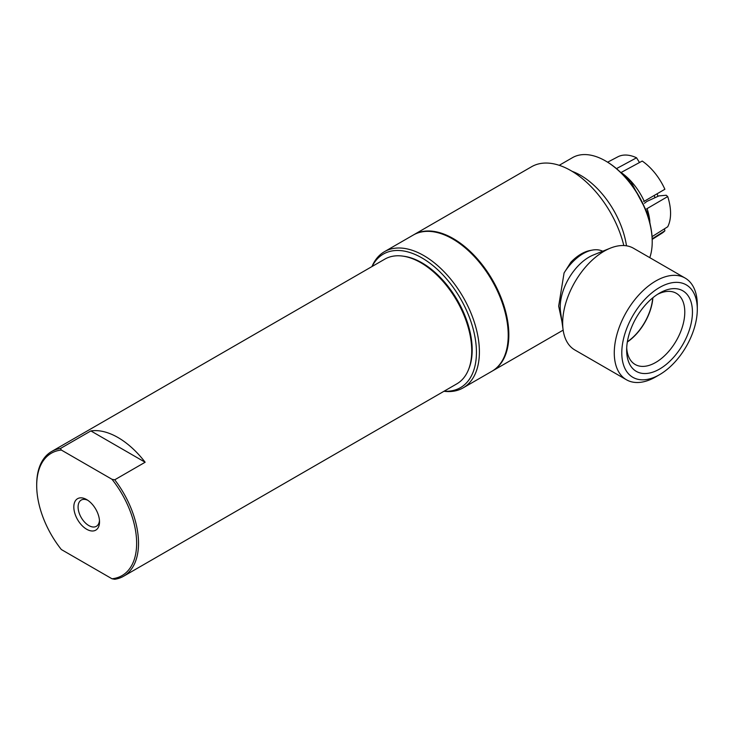 <?xml version="1.0" encoding="UTF-8"?>
<svg xmlns="http://www.w3.org/2000/svg" width="734" height="734" viewBox="0 0 734 734"><rect width="100%" height="100%" fill="white"/><g stroke="black" fill="none" stroke-linecap="round" stroke-linejoin="round"><path stroke-width="1.1" d="M99.521 521.837A18.166 10.487 60 0 1 86.676 529.251A18.166 10.487 60 0 1 73.822 507.001A18.166 10.487 60 0 1 86.676 499.588A18.166 10.487 60 0 1 99.521 521.837M87.786 500.285A15.148 8.744 -120 0 0 81.401 499.973A15.148 8.744 -120 0 0 78.088 507.001A15.148 8.744 -120 0 0 84.814 522.36A15.148 8.744 -120 0 0 96.549 526.205A15.148 8.744 -120 0 0 99.466 520.516M692.446 312.097A46.526 26.864 -60 0 1 659.545 369.074A46.526 26.864 -60 0 1 626.653 350.081A46.526 26.864 -60 0 1 659.545 293.105A46.526 26.864 -60 0 1 692.446 312.097M626.708 347.769A41.104 23.736 120 0 0 634.717 364.211A41.104 23.736 120 0 0 666.545 353.779A41.104 23.736 120 0 0 684.785 312.097A41.104 23.736 120 0 0 675.812 293.022A41.104 23.736 120 0 0 657.572 294.316M652.7 297.885A39.48 22.791 -60 0 1 627.368 341.76M627.331 342.007A39.746 22.947 120 0 0 652.893 297.729M111.999 479.293L61.344 450.052L60.482 448.465L90.869 430.922A71.996 41.572 60 0 1 145.139 462.246L114.743 479.797L111.999 479.293A70.675 40.801 60 0 1 111.999 578.777L114.743 579.282A71.996 41.572 -120 0 0 123.615 576.227A71.996 41.572 -120 0 0 114.743 479.797M111.999 578.777L61.344 549.537A70.675 40.801 60 0 1 36.7 485.569A70.675 40.801 60 0 1 61.344 450.052M60.482 448.465A71.996 41.572 -120 0 0 51.609 451.52L384.818 259.139A71.996 41.572 60 0 1 402.654 256.093A71.996 41.572 60 0 1 456.823 300.711A71.996 41.572 60 0 1 468.384 369.936A71.996 41.572 60 0 1 456.823 383.854L123.615 576.227M51.609 451.52A71.996 41.572 -120 0 0 36.7 484.477L36.7 485.569M90.869 430.922L145.139 462.246M402.654 256.093L403.966 256.267A71.115 41.058 60 0 1 457.466 300.344A71.115 41.058 60 0 1 468.879 368.707L468.384 369.936M616.477 168.627L636.552 157.792L639.497 162.526M643.672 201.584L664.885 189.262A44.352 25.644 60 0 0 642.213 161.058L621.047 172.508M644.287 201.419A45.279 26.176 -120 0 0 621.836 173.05M644.443 203.3L646.874 201.419L658.893 195.905L666.206 195.253L667.711 196.556L646.636 208.869M652.214 241.844L652.214 241.119A65.179 37.627 -120 0 0 606.128 161.297L605.504 160.929A66.06 38.14 60 0 1 652.214 241.844A66.06 38.14 60 0 1 649.774 257.652M664.472 228.815L664.885 230.806A44.352 25.598 59.9 0 1 661.976 233.201L652.196 239.376M664.885 230.806L652.177 238.807M607.633 162.186L617.808 156.837A44.352 25.617 60.1 0 1 636.552 157.792M649.865 221.503A45.279 26.167 -120 0 0 647.131 208.74M652.058 236.632L667.711 226.778A44.352 25.635 60 0 0 667.711 196.556M443.969 391.277A78.648 45.407 -120 0 0 463.108 387.891A78.648 45.407 -120 0 0 463.108 297.087A78.648 45.407 -120 0 0 384.46 251.679A78.648 45.407 -120 0 0 371.964 266.561M372.101 266.488A77.116 44.517 60 0 1 460.466 298.61A77.116 44.517 60 0 1 444.107 391.194M384.46 251.679L413.288 235.036A78.648 45.407 60 0 1 452.612 238.926A78.648 45.407 60 0 1 508.222 335.254A78.648 45.407 60 0 1 491.936 371.257L463.108 387.891M452.612 238.926L453.236 239.293A77.758 44.893 60 0 1 508.222 334.53L508.222 335.254M697.3 309.298L697.3 304.949A58.711 33.892 120 0 0 685.143 278.076L633.534 248.276A58.711 33.892 120 0 0 610.385 248.138L593.366 254.992A40.765 23.534 120 0 0 591.549 255.79A40.765 23.534 120 0 0 560.556 311.831L563.134 329.988A58.711 33.892 120 0 0 574.823 349.962L626.432 379.762A58.711 33.892 120 0 0 655.792 376.854L659.545 374.679A53.389 30.828 -60 0 1 621.826 350.98A53.389 30.828 -60 0 1 662.811 285.774A53.389 30.828 -60 0 1 697.3 309.298A53.389 30.828 -60 0 1 659.545 374.679M561.923 321.464L558.666 306.133L564.07 272.947A40.765 23.534 -60 0 1 585.594 252.358A40.765 23.534 -60 0 1 592.375 250.083A40.765 23.534 -60 0 1 602.137 250.973L602.687 251.239M564.07 272.947L570.887 262.221A39.104 22.58 120 0 1 590.118 250.505L592.375 250.083M685.143 278.076A58.711 33.892 120 0 0 659.38 279.094A58.711 33.892 120 0 0 618.156 330.401A58.711 33.892 120 0 0 626.432 379.762M610.385 248.138A58.711 33.892 120 0 0 607.761 249.294A58.711 33.892 120 0 0 563.134 329.988M492.248 371.074A78.648 45.407 -120 0 0 492.56 370.89A78.648 45.407 -120 0 0 508.846 334.887A78.648 45.407 -120 0 0 474.522 255.744A78.648 45.407 -120 0 0 413.912 234.669A78.648 45.407 -120 0 0 413.6 234.852M623.808 245.551A78.648 45.407 -120 0 0 531.59 166.728L413.912 234.669M559.216 165.315L572.474 157.663A66.06 38.14 60 0 1 605.504 160.929M657.838 196.253A21.662 12.506 -120 0 0 657.159 193.822M654.82 197.391A21.662 12.506 -120 0 0 654.288 195.519M626.487 245.817A66.06 38.14 -120 0 0 572.107 171.325M619.34 171.16L631.093 182.05L648.416 214.631L650.278 224.751M563.152 330.135L492.56 370.89"/></g></svg>
